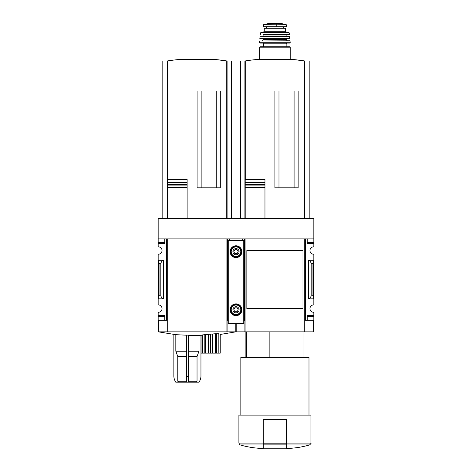 <?xml version="1.0" encoding="UTF-8"?>
<svg xmlns="http://www.w3.org/2000/svg" width="472" height="472" viewBox="0 0 472 472"><rect width="100%" height="100%" fill="white"/><g stroke="black" fill="none" stroke-linecap="round" stroke-linejoin="round"><path stroke-width="0.71" d="M302.989 300.812L302.989 308.611L246.844 308.611L246.844 250.532L302.989 250.532L302.989 258.349M235.805 323.715L235.805 331.846L227.091 331.846L227.091 320.228L227.48 320.228L227.48 238.915L236 238.915L236 218.583L313.833 218.583L313.833 246.856A3.676 3.676 0 0 0 309.957 250.532A3.676 3.676 0 0 0 313.833 254.202L313.833 260.308L308.605 260.308L309.998 261.04L311.196 263.099L312.063 263.559L313.249 263.559L313.833 260.308L313.833 304.942A3.676 3.676 0 0 0 309.957 308.611A3.676 3.676 0 0 0 313.833 312.287L313.833 320.228L307.248 320.228L307.248 316.553L313.833 316.553M186.434 351.209L175.826 351.209L175.826 334.678L158.362 331.846L167.076 331.846L167.076 320.228L166.687 320.228L166.687 238.915L158.167 238.915L158.167 218.583L236 218.583L236 240.077L236 238.915L244.52 238.915L244.52 320.228L244.909 320.228L244.909 331.846L236.195 331.846L236.195 323.715M246.449 357.015L246.449 331.846M286.533 448.4L288.469 448.4L286.533 448.4L286.533 448.034M313.833 238.915L305.313 238.915L305.313 320.228L304.924 320.228L304.924 331.846L304.729 238.915L304.729 331.846L244.909 331.846M305.313 320.228L307.248 320.228L307.248 315.585L313.833 315.585M309.998 298.103L308.605 298.835L313.833 298.835L313.249 295.584L311.196 296.044L309.998 298.103L309.998 261.04M313.833 242.59L307.248 242.59L307.248 238.915L307.248 243.558L313.833 243.558M243.747 320.228L244.52 320.228M242.584 238.915L242.584 240.077L242.584 238.915M304.729 238.915L245.098 238.915L245.098 331.846M302.989 250.532L302.989 308.611L302.989 250.532M294.085 187.821L294.085 91.013M278.981 187.821L278.981 91.013M245.198 218.583L245.198 179.496L264.963 179.496L264.963 182.511L264.963 179.496M245.198 184.629L264.963 184.629L264.963 187.644L264.963 182.511L245.198 182.511M264.963 218.583L264.963 187.644L245.198 187.644L245.198 185.107L264.963 185.107M264.963 182.033L245.198 182.033L245.198 179.496M313.638 320.228L313.638 331.846L304.924 331.846M244.909 218.583L244.909 61.006L240.649 61.006L240.649 218.583M309.184 218.583L309.184 61.006L244.909 61.006M304.924 218.583L304.924 61.006M298.151 187.821L298.151 91.013L274.916 91.013L274.916 187.821L298.151 187.821M294.251 59.631L304.942 61.006A193.608 193.608 0 0 0 294.251 59.631L255.576 59.631A193.608 193.608 0 0 0 244.885 61.006M263.299 448.034L263.299 448.4L261.364 448.4L263.299 448.4L263.299 419.36L286.533 419.36L286.533 448.205L263.299 448.205M263.299 444.948L240.295 444.948C240.124 445.367 239.664 444.748 238.903 443.09L238.903 415.1L310.93 415.1L310.93 443.09C311.414 443.049 310.948 443.668 309.538 444.948C302.652 446.96 295.631 448.111 288.469 448.4M240.838 415.1L240.838 357.404L308.989 357.404L308.989 415.1M240.838 357.404L241.227 357.015L308.605 357.015L308.989 357.404M269.152 357.015L269.152 331.846M313.249 295.584L313.249 263.559M286.05 24.432L281.359 23.606L268.474 23.606L263.783 24.432L264.969 24.432L263.541 24.721L263.541 26.745L286.292 26.745L286.292 24.721L284.858 24.432L286.05 24.432L276.804 24.172L276.804 26.745M263.783 24.432L276.804 24.172M285.566 31.294L264.267 31.294L264.267 28.296L285.566 28.296L285.566 31.294L286.533 32.261M290.209 59.631L290.209 47.17L289.826 46.781L260.007 46.781L286.144 46.781L286.144 43.878L286.917 43.105M290.209 42.716L259.624 42.716L260.007 43.105L289.82 43.105L290.209 42.716L289.973 40.781L259.665 40.97L290.162 40.97M262.526 40.781L263.494 39.813L286.339 39.813L287.306 40.781M286.339 39.813L286.728 38.846L280.722 38.846M269.105 38.846L286.728 38.846M290.003 38.633L259.83 38.633L289.814 38.846L289.59 36.521L260.048 36.692L289.784 36.692M263.494 36.521L263.877 36.137L285.949 36.137L286.339 36.521M285.949 36.137L286.339 34.586L263.494 34.586L263.877 34.975L285.949 34.975M289.224 34.586L286.339 34.586M260.42 34.356L260.78 32.568L289.047 32.568L289.413 34.356M289.047 32.568L288.669 32.261L261.158 32.261L260.78 32.568M188.369 335.291L201.037 335.716L198.977 335.716L198.977 351.209L188.369 351.209M175.826 334.678L186.434 335.203M188.369 376.379L186.434 376.379L186.434 335.073L188.369 335.167L188.369 382.184L199.019 382.184A11.617 11.617 0 0 0 200.954 376.379L200.954 335.716M218.43 334.04L220.182 333.969L220.235 353.144L201.096 353.144L201.096 335.309L202.842 335.138M202.441 353.144L202.305 334.919L202.305 353.144L202.305 334.919L215.527 333.722L218.973 333.728L218.978 353.144L218.978 333.728M198.275 335.716L198.977 335.716M173.849 334.447L173.849 376.379A11.617 11.617 0 0 0 175.785 382.184L178.746 382.184L177.773 381.217L186.434 381.217M178.746 382.184L188.369 382.184M177.773 381.217L177.773 356.525L186.434 356.525M188.369 381.217L197.036 381.217L197.036 356.525L198.977 351.209M188.369 356.525L197.036 356.525M175.826 351.209L177.773 356.525M227.091 331.846L167.076 331.846M227.48 320.228L228.253 320.228M229.416 238.915L229.416 240.077L229.416 238.915M158.167 238.915L158.167 246.856A3.676 3.676 0 0 1 162.043 250.532A3.676 3.676 0 0 1 158.167 254.202L158.167 298.835L163.395 298.835L162.002 298.103L160.804 296.044L158.751 295.584L158.167 298.835L158.167 304.942A3.676 3.676 0 0 1 162.043 308.611A3.676 3.676 0 0 1 158.167 312.287L158.167 320.228L166.687 320.228M163.395 260.308L158.167 260.308L158.751 263.559L160.804 263.099L162.002 261.04L163.395 260.308L163.395 298.835M158.167 242.59L164.752 242.59L164.752 238.915L164.752 243.558L158.167 243.558M158.167 315.585L164.752 315.585L164.752 320.228L164.752 316.553L158.167 316.553M216.253 187.821L216.253 91.013M201.149 187.821L201.149 91.013M187.13 185.107L187.13 187.644L187.13 184.629L187.13 185.107L167.365 185.107L167.365 218.583L167.365 179.496L187.13 179.496L187.13 182.511L187.13 179.496M167.365 184.629L187.13 184.629L187.13 182.511L167.365 182.511M187.13 218.583L187.13 187.644L167.365 187.644M187.13 182.033L167.365 182.033L167.365 179.496M167.076 218.583L167.076 61.006L162.816 61.006L162.816 218.583M231.351 218.583L231.351 61.006L167.076 61.006M227.091 218.583L227.091 61.006M220.318 187.821L220.318 91.013L197.084 91.013L197.084 187.821L220.318 187.821M216.424 59.631L227.115 61.006A193.608 193.608 0 0 0 216.424 59.631L177.749 59.631A193.608 193.608 0 0 0 167.058 61.006M167.271 331.846L167.271 238.915L226.902 238.915L226.902 331.846M158.751 295.584L158.751 263.559M196.063 382.184L197.036 381.217M186.434 376.379L186.434 382.184M238.808 240.077L240.891 240.077M231.109 240.077L233.192 240.077M228.253 240.077L243.747 240.077L243.747 323.715L228.253 323.715L228.253 240.077M241.906 251.694A5.906 5.906 0 0 1 233.05 256.803A5.906 5.906 0 0 1 233.05 246.579A5.906 5.906 0 0 1 241.906 251.694M241.906 309.774A5.906 5.906 0 0 1 233.05 314.889A5.906 5.906 0 0 1 233.05 304.658A5.906 5.906 0 0 1 241.906 309.774M239.097 309.774A3.097 3.097 0 0 1 234.448 312.458A3.097 3.097 0 0 1 234.448 307.089A3.097 3.097 0 0 1 239.097 309.774M233.764 309.774L234.885 311.709L237.115 311.709L238.236 309.774L237.115 307.838L234.885 307.838L233.764 309.774M241.422 309.774A5.422 5.422 0 0 1 233.292 314.47A5.422 5.422 0 0 1 233.292 305.077A5.422 5.422 0 0 1 241.422 309.774M239.097 251.694A3.097 3.097 0 0 1 234.448 254.373A3.097 3.097 0 0 1 234.448 249.01A3.097 3.097 0 0 1 239.097 251.694M233.764 251.694L234.885 253.629L237.115 253.629L238.236 251.694L237.115 249.753L234.885 249.753L233.764 251.694M241.422 251.694A5.422 5.422 0 0 1 233.292 256.385A5.422 5.422 0 0 1 233.292 246.998A5.422 5.422 0 0 1 241.422 251.694M286.533 444.948L309.538 444.948M286.533 443.09L310.93 443.09M304.576 218.583L304.576 61.006M245.257 179.496L245.257 61.006M238.903 443.09L263.299 443.09M308.605 298.835L308.605 260.308M311.196 296.044L311.196 263.099M312.063 295.584L312.063 263.559M286.533 443.196L263.299 443.196M286.533 444.14L263.299 444.14M273.028 24.172L273.028 26.745M259.618 59.631L259.618 47.17L290.209 47.17M263.689 46.781L263.689 43.878L286.144 43.878M263.494 39.813L263.494 39.235L286.339 39.235M226.743 218.583L226.743 61.006M167.424 179.496L167.424 61.006M159.937 295.584L159.937 263.559M160.804 296.044L160.804 263.099M162.002 298.103L162.002 261.04M218.831 353.144L218.831 333.722M216.441 353.144L216.441 333.922M216.17 353.144L216.17 333.922M215.527 353.144L215.527 333.722M215.291 353.144L215.291 333.728M212.901 353.144L212.901 334.023M212.524 353.144L212.524 334.04M210.772 353.144L210.772 333.969M210.5 353.144L210.5 333.987M208.748 353.144L208.748 334.312M208.376 353.144L208.376 334.347M205.981 353.144L205.981 334.4M205.745 353.144L205.745 334.43M205.108 353.144L205.108 334.713M204.83 353.144L204.83 334.748M228.253 323.326L243.747 323.326M228.253 240.46L243.747 240.46M240.785 309.774A4.785 4.785 0 0 1 233.61 313.915A4.785 4.785 0 0 1 233.61 305.632A4.785 4.785 0 0 1 240.785 309.774M240.785 251.694A4.785 4.785 0 0 1 233.61 255.836A4.785 4.785 0 0 1 233.61 247.546A4.785 4.785 0 0 1 240.785 251.694M245.877 357.015L245.877 331.846M240.295 444.948C247.175 446.96 254.202 448.111 261.364 448.4M303.956 357.015L303.956 331.846M259.618 47.17L260.007 46.781M263.689 43.878L262.91 43.105M259.624 42.716L259.665 40.97M263.494 39.235L263.105 38.846M259.83 38.633L260.048 36.692M263.877 36.137L263.877 34.975M264.267 31.294L263.299 32.261M266.473 26.745L266.473 28.296M283.359 26.745L283.359 28.296M268.474 23.606L268.816 23.86M281.306 23.6L268.527 23.6L281.306 23.6M235.805 331.846L220.235 334.459M158.362 320.228L158.362 331.846M220.235 353.144L220.235 333.981M201.037 353.144L201.037 335.321"/></g></svg>

